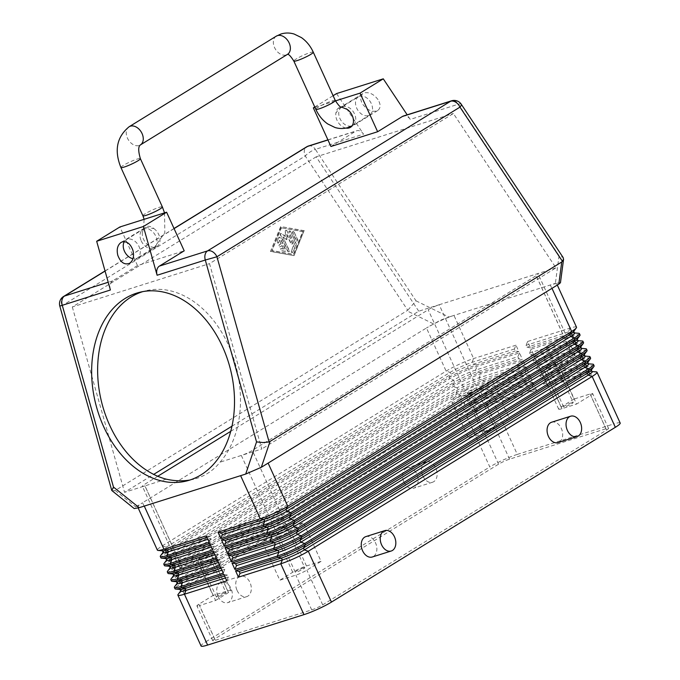 <?xml version="1.0" encoding="UTF-8"?>
<svg xmlns="http://www.w3.org/2000/svg" width="680" height="680" viewBox="0 0 680 680"><rect width="100%" height="100%" fill="white"/><g stroke="black" fill="none" stroke-linecap="round" stroke-linejoin="round"><path stroke-width="0.51" stroke-dasharray="3.4 2.55" d="M142.452 232.144L143.293 229.118L145.767 227.443L153.858 228.54C151.3 226.55 148.809 225.862 146.387 226.465L143.514 228.794L142.452 232.144A11.118 7.837 -121.6 0 0 143.582 239.36A11.118 7.837 -121.6 0 0 157.004 246.432A11.118 7.837 -121.6 0 0 158.763 234.566A11.118 7.837 -121.6 0 0 153.858 228.54M347.293 109.446L341.7 107.126L340.867 107.321L339.583 107.916L335.886 113.05C336.217 110.143 337.526 108.256 339.822 107.38L341.657 107.142A10.684 7.539 -121.6 0 0 339.949 118.549A10.684 7.539 -121.6 0 0 351.645 125.902A10.684 7.539 -121.6 0 0 352.852 125.349A10.684 7.539 -121.6 0 0 354.543 113.943A10.684 7.539 -121.6 0 0 342.848 106.599A10.684 7.539 -121.6 0 0 341.64 107.142L358.42 96.815A10.684 7.539 -121.6 0 0 356.728 108.222A10.684 7.539 -121.6 0 0 369.623 115.022A10.684 7.539 -121.6 0 0 371.322 103.615A10.684 7.539 -121.6 0 0 358.42 96.815M112.005 490.773L115.243 490.492L407.753 310.241L305.243 155.992A8.551 6.035 58.4 0 1 304.462 149.991A8.551 6.035 58.4 0 1 306.595 146.863M330.93 146.481L355.733 131.214A8.551 5.967 -107.5 0 1 356.677 130.781A8.551 5.967 -107.5 0 1 359.737 130.917A8.551 5.967 -107.5 0 1 363.528 134.156L315.358 149.37L416.015 300.832L407.753 310.241M416.015 300.832L448.894 317.024L440.41 320.254L426.462 327.973A21.377 2.643 155.5 0 1 439.866 321.011A21.377 2.643 155.5 0 1 453.968 315.418L550.307 284.997A21.377 2.643 155.5 0 1 556.852 284.061A21.377 2.643 155.5 0 1 556.852 284.078A21.377 2.643 155.5 0 1 551.998 288.328M461.252 104.235A8.551 2.337 -33.6 0 0 458.413 104.193L410.244 119.408A8.551 5.967 72.5 0 0 406.453 116.169A8.551 5.967 72.5 0 0 403.385 116.025M560.456 282.71L555.381 283.39L559.062 255.654L563.108 257.507M110.406 289.995A8.551 5.967 -107.5 0 1 110.236 284.537A8.551 5.967 -107.5 0 1 112.693 280.849L137.496 265.574L184.203 250.826M345.975 128.069A11.118 7.837 58.4 0 1 337.017 120.267A11.118 7.837 58.4 0 1 335.886 113.05M377.995 99.594C373.864 94.206 369.317 91.962 364.344 92.871L363.111 93.423C360.017 95.837 359.924 99.492 362.814 104.388C367.668 110.449 372.631 112.506 377.697 110.551C380.791 108.137 380.894 104.49 377.995 99.594M124.338 241.647A10.684 7.539 58.4 0 1 126.157 239.819A10.684 7.539 58.4 0 1 139.06 246.611A10.684 7.539 58.4 0 1 137.36 258.017A10.684 7.539 58.4 0 1 132.982 258.706M224.357 592.892A5.261 0.646 -24.5 0 0 219.096 595.136A5.261 0.646 -24.5 0 0 216.401 597.023A5.261 0.646 -24.5 0 0 218.017 596.802A5.261 0.646 -24.5 0 0 223.278 594.549A5.261 0.646 -24.5 0 0 225.973 592.663A5.261 0.646 -24.5 0 0 224.357 592.892M200.421 558.195A5.261 0.646 155.5 0 1 198.806 558.416A5.261 0.646 155.5 0 1 201.501 556.538A5.261 0.646 155.5 0 1 206.771 554.285A5.261 0.646 155.5 0 1 208.377 554.056A5.261 0.646 155.5 0 1 205.683 555.942A5.261 0.646 155.5 0 1 200.421 558.195M571.582 402.755A5.261 0.646 -24.5 0 0 566.312 405A5.261 0.646 -24.5 0 0 563.618 406.887A5.261 0.646 -24.5 0 0 565.233 406.666A5.261 0.646 -24.5 0 0 570.494 404.413A5.261 0.646 -24.5 0 0 573.189 402.526A5.261 0.646 -24.5 0 0 571.582 402.755M547.638 368.058A5.261 0.646 155.5 0 1 546.031 368.279A5.261 0.646 155.5 0 1 548.717 366.392A5.261 0.646 155.5 0 1 553.987 364.149A5.261 0.646 155.5 0 1 555.594 363.919A5.261 0.646 155.5 0 1 552.908 365.806A5.261 0.646 155.5 0 1 547.638 368.058M303.186 567.995A5.261 0.646 -24.5 0 0 297.916 570.248A5.261 0.646 -24.5 0 0 295.231 572.135A5.261 0.646 -24.5 0 0 296.837 571.906A5.261 0.646 -24.5 0 0 302.107 569.662A5.261 0.646 -24.5 0 0 304.793 567.774A5.261 0.646 -24.5 0 0 303.186 567.995M279.242 533.298A5.261 0.646 155.5 0 1 277.635 533.528A5.261 0.646 155.5 0 1 280.33 531.641A5.261 0.646 155.5 0 1 285.591 529.388A5.261 0.646 155.5 0 1 287.207 529.167A5.261 0.646 155.5 0 1 284.512 531.054A5.261 0.646 155.5 0 1 279.242 533.298M492.754 427.644A5.261 0.646 -24.5 0 0 487.492 429.896A5.261 0.646 -24.5 0 0 484.798 431.783A5.261 0.646 -24.5 0 0 486.404 431.553A5.261 0.646 -24.5 0 0 491.674 429.309A5.261 0.646 -24.5 0 0 494.368 427.423A5.261 0.646 -24.5 0 0 492.754 427.644M468.817 392.947A5.261 0.646 155.5 0 1 467.202 393.176A5.261 0.646 155.5 0 1 469.897 391.289A5.261 0.646 155.5 0 1 475.159 389.045A5.261 0.646 155.5 0 1 476.773 388.815A5.261 0.646 155.5 0 1 474.079 390.702A5.261 0.646 155.5 0 1 468.817 392.947M189.924 480.029L196.681 478.397C206.031 475.396 213.834 469.982 220.082 462.162A97.223 69.547 -103.9 0 0 229.432 347.284A97.223 69.547 -103.9 0 0 145.775 290.785A97.223 69.547 -103.9 0 0 142.808 291.618M237.074 590.418A10.684 7.463 72.5 0 0 246.738 596.64A10.684 7.463 72.5 0 0 249.976 582.479A10.684 7.463 72.5 0 0 240.303 576.258A10.684 7.463 72.5 0 0 237.074 590.418M218.093 596.419A10.684 7.463 72.5 0 0 227.766 602.633A10.684 7.463 72.5 0 0 230.996 588.472A10.684 7.463 72.5 0 0 221.323 582.25A10.684 7.463 72.5 0 0 218.093 596.419M422.883 476.025A10.684 7.463 72.5 0 0 432.548 482.239A10.684 7.463 72.5 0 0 435.787 468.078A10.684 7.463 72.5 0 0 426.113 461.856A10.684 7.463 72.5 0 0 422.883 476.025M403.903 482.018A10.684 7.463 72.5 0 0 413.576 488.24A10.684 7.463 72.5 0 0 416.806 474.07A10.684 7.463 72.5 0 0 407.142 467.848A10.684 7.463 72.5 0 0 403.903 482.018M365.84 536.613A10.684 7.463 -107.5 0 1 375.513 542.836A10.684 7.463 -107.5 0 1 372.274 556.996M551.65 422.212A10.684 7.463 -107.5 0 1 561.323 428.434A10.684 7.463 -107.5 0 1 558.085 442.595M268.124 463.106A21.377 2.643 155.5 0 1 254.72 470.075A21.377 2.643 155.5 0 1 240.618 475.66M180.769 591.133A17.102 2.117 155.5 0 1 180.948 590.546A17.102 2.117 155.5 0 1 184.654 587.724L468.529 412.947A17.102 2.117 155.5 0 1 490.535 402.909L494.131 403.546L517.302 454.401A21.377 2.643 -24.5 0 0 503.2 459.986A21.377 2.643 -24.5 0 0 489.804 466.956L466.625 416.1A21.377 2.643 155.5 0 1 480.029 409.13A21.377 2.643 155.5 0 1 494.131 403.546L536.461 390.175L533.545 383.792L491.215 397.162A21.377 2.643 -24.5 0 0 477.113 402.747A21.377 2.643 -24.5 0 0 463.717 409.717L179.834 584.494A21.377 2.643 -24.5 0 0 174.972 588.736M178.118 594.405A21.377 2.643 155.5 0 1 182.75 590.877L466.625 416.1L468.529 412.947L467.653 411.017A17.102 2.117 155.5 0 1 489.651 400.979L531.981 387.608L532.865 389.538L536.461 390.175M180.446 589.45A17.102 2.117 155.5 0 1 179.885 589.203A17.102 2.117 155.5 0 1 183.77 585.794L184.654 587.724L182.75 590.877L205.921 641.733A21.377 2.643 -24.5 0 0 201.067 645.975M174.599 586.687A21.377 2.643 155.5 0 1 179.231 583.159L463.106 408.382A21.377 2.643 155.5 0 1 476.51 401.412A21.377 2.643 155.5 0 1 490.612 395.828L532.942 382.457L530.026 376.065L487.696 389.436A21.377 2.643 -24.5 0 0 473.594 395.029A21.377 2.643 -24.5 0 0 460.198 401.99L176.316 576.767A21.377 2.643 -24.5 0 0 171.462 581.009M171.079 578.961A21.377 2.643 155.5 0 1 175.712 575.433L459.587 400.656A21.377 2.643 155.5 0 1 472.991 393.695A21.377 2.643 155.5 0 1 487.092 388.101L529.423 374.74L526.507 368.348L484.177 381.718A21.377 2.643 -24.5 0 0 470.075 387.302A21.377 2.643 -24.5 0 0 456.679 394.273L172.796 569.049A21.377 2.643 -24.5 0 0 167.943 573.291M167.56 571.242A21.377 2.643 155.5 0 1 172.193 567.715L456.067 392.938A21.377 2.643 155.5 0 1 469.472 385.968A21.377 2.643 155.5 0 1 483.573 380.383L525.904 367.013L522.996 360.629L480.658 374A21.377 2.643 -24.5 0 0 466.556 379.584A21.377 2.643 -24.5 0 0 453.16 386.554L169.278 561.332A21.377 2.643 -24.5 0 0 164.424 565.573M164.042 563.524A21.377 2.643 155.5 0 1 168.674 559.997L452.548 385.22A21.377 2.643 155.5 0 1 465.953 378.25A21.377 2.643 155.5 0 1 480.054 372.666L522.385 359.295L519.477 352.903L477.139 366.274A21.377 2.643 -24.5 0 0 463.037 371.858A21.377 2.643 -24.5 0 0 449.642 378.828L165.758 553.605A21.377 2.643 -24.5 0 0 160.905 557.846M160.522 555.798A21.377 2.643 155.5 0 1 165.155 552.27L449.029 377.493A21.377 2.643 155.5 0 1 462.434 370.532A21.377 2.643 155.5 0 1 476.535 364.939L518.865 351.577L515.958 345.185L514.386 349.001L515.27 350.931L518.865 351.577M515.958 345.185L473.62 358.555A21.377 2.643 -24.5 0 0 459.519 364.14A21.377 2.643 -24.5 0 0 446.123 371.11L162.239 545.887A21.377 2.643 -24.5 0 0 157.386 550.129M144.279 506.09A21.377 2.643 155.5 0 1 137.734 507.017A21.377 2.643 155.5 0 1 137.734 507.008A21.377 2.643 155.5 0 1 142.588 502.75L135.779 506.94L134.206 508.563M278.639 237.668L277.075 241.485A1.071 0.748 72.5 0 0 278.477 242.76L279.454 240.38L280.993 243.754L279.055 244.945A1.071 0.748 72.5 0 0 279.939 246.874L281.877 245.684L283.407 249.05L281.163 248.65A1.071 0.748 72.5 0 0 281.282 250.725L284.877 251.362A1.071 0.748 72.5 0 0 285.464 249.925L279.99 237.915A1.071 0.748 72.5 0 0 278.639 237.668L277.363 241.392A1.071 0.748 72.5 0 0 278.766 242.667L279.454 240.38M279.752 240.286L280.993 243.754M281.282 243.661L279.352 244.851A1.071 0.748 72.5 0 0 280.228 246.78L281.877 245.684M282.166 245.59L283.407 249.05M283.704 248.965L281.452 248.565A1.071 0.748 72.5 0 0 281.571 250.631L285.166 251.269A1.071 0.748 72.5 0 0 285.753 249.84L280.279 237.822A1.071 0.748 72.5 0 0 278.927 237.583M293.887 232.152A1.071 0.748 72.5 0 0 292.596 232.951L296.08 240.593A1.071 0.748 72.5 0 0 297.373 239.802L294.176 232.058A1.071 0.748 72.5 0 0 292.885 232.857L296.37 240.499A1.071 0.748 72.5 0 0 297.661 239.708L294.176 232.058M281.154 227.783L271.753 250.674L293.326 254.499L302.727 231.608L281.154 227.783L303.017 231.514L293.615 254.405L272.051 250.58L281.444 227.69M280.644 226.669L270.462 251.473L293.837 255.612L304.019 230.809L280.933 226.576L270.462 251.473M270.759 251.379L293.837 255.612M294.125 255.519L304.019 230.809M304.308 230.724L280.933 226.576M290.309 231.557A1.071 0.748 72.5 0 0 289.017 232.348L294.245 243.814L291.303 250.963A1.071 0.748 72.5 0 0 292.714 252.237L295.843 244.604A1.071 0.748 72.5 0 0 295.783 243.576L290.598 231.463A1.071 0.748 72.5 0 0 289.315 232.262L294.245 243.814M294.534 243.721L291.593 250.869A1.071 0.748 72.5 0 0 293.003 252.144L296.131 244.519A1.071 0.748 72.5 0 0 296.08 243.482L290.598 231.463M286.714 230.919A1.071 0.748 72.5 0 0 285.286 231.055L285.107 236.462L281.163 233.597A1.071 0.748 72.5 0 0 280.262 234.889L287.767 251.362A1.071 0.748 72.5 0 0 289.06 250.563L282.88 237.005L286.577 239.691L286.748 234.617L290.921 243.772A1.071 0.748 72.5 0 0 292.204 242.973L287.002 230.826A1.071 0.748 72.5 0 0 285.583 230.962L285.107 236.462M285.404 236.368L281.452 233.503A1.071 0.748 72.5 0 0 280.551 234.804L288.056 251.269A1.071 0.748 72.5 0 0 289.349 250.478L282.88 237.005M283.169 236.912L286.577 239.691M286.875 239.598L286.748 234.617M287.036 234.532L291.21 243.678A1.071 0.748 72.5 0 0 292.502 242.887L287.002 230.826M206.269 535.848L209.865 536.494L210.749 538.424L207.859 539.333M210.749 538.424L209.177 542.24M163.174 552.525A17.102 2.117 155.5 0 1 163.353 551.947A17.102 2.117 155.5 0 1 167.059 549.125L450.933 374.349A17.102 2.117 155.5 0 1 472.94 364.301L515.27 350.931M162.851 550.842A17.102 2.117 155.5 0 1 162.291 550.596A17.102 2.117 155.5 0 1 166.175 547.196L450.058 372.419A17.102 2.117 155.5 0 1 472.056 362.372L514.386 349.001M209.865 536.494L206.975 537.404M166.694 560.244A17.102 2.117 155.5 0 1 166.872 559.665A17.102 2.117 155.5 0 1 170.578 556.843L454.452 382.067L453.577 380.137L449.642 378.828L449.029 377.493L450.933 374.349L450.058 372.419L446.123 371.11L426.462 327.973L142.588 502.75L162.239 545.887L166.175 547.196L167.059 549.125L165.155 552.27L165.758 553.605L169.694 554.914L453.577 380.137A17.102 2.117 155.5 0 1 475.575 370.09L517.905 356.728L518.789 358.657L522.385 359.295M576.504 327.199A21.377 2.643 -24.5 0 0 569.967 328.125L527.629 341.496L530.544 347.888L572.875 334.517A21.377 2.643 155.5 0 1 578.731 333.285M580.023 334.917A21.377 2.643 -24.5 0 0 573.486 335.852L531.148 349.223L534.063 355.606L576.394 342.236A21.377 2.643 155.5 0 1 582.25 341.012M583.542 342.635A21.377 2.643 -24.5 0 0 577.005 343.57L534.667 356.94L537.582 363.324L579.913 349.962A21.377 2.643 155.5 0 1 585.769 348.729M587.061 350.361A21.377 2.643 -24.5 0 0 580.524 351.288L538.186 364.659L541.101 371.05L583.432 357.68A21.377 2.643 155.5 0 1 589.288 356.447M590.58 358.079A21.377 2.643 -24.5 0 0 584.043 359.014L541.705 372.385L544.62 378.769L586.95 365.398A21.377 2.643 155.5 0 1 592.807 364.174M594.099 365.798A21.377 2.643 -24.5 0 0 587.554 366.732L545.224 380.103L548.139 386.495L590.469 373.125A21.377 2.643 155.5 0 1 596.326 371.892M517.302 454.401L613.64 423.98L590.469 373.125L586.874 372.478L544.544 385.849L548.139 386.495M209.788 543.575L213.384 544.212L214.26 546.142L211.378 547.052M214.26 546.142L212.695 549.958M169.889 566.287A17.102 2.117 155.5 0 1 169.328 566.04A17.102 2.117 155.5 0 1 173.213 562.632L457.096 387.855L453.16 386.554L452.548 385.22L454.452 382.067A17.102 2.117 155.5 0 1 476.459 372.019L518.789 358.657M519.477 352.903L517.905 356.728M166.37 558.569A17.102 2.117 155.5 0 1 165.809 558.314A17.102 2.117 155.5 0 1 169.694 554.914L170.578 556.843L168.674 559.997L169.278 561.332L173.213 562.632L174.097 564.562L457.971 389.784A17.102 2.117 155.5 0 1 479.978 379.746L522.308 366.375L525.904 367.013M213.384 544.212L210.494 545.122M213.307 551.293L216.903 551.931L217.778 553.86L214.897 554.778M217.778 553.86L216.214 557.685M170.213 567.97A17.102 2.117 155.5 0 1 170.391 567.384A17.102 2.117 155.5 0 1 174.097 564.562L172.193 567.715L172.796 569.049L176.732 570.358L460.615 395.582A17.102 2.117 155.5 0 1 482.613 385.534L524.943 372.164L525.827 374.094L529.423 374.74M522.996 360.629L521.424 364.446L522.308 366.375M173.731 575.688A17.102 2.117 155.5 0 1 173.91 575.11A17.102 2.117 155.5 0 1 177.616 572.288L461.49 397.511L460.615 395.582L456.679 394.273L456.067 392.938L457.971 389.784L457.096 387.855A17.102 2.117 155.5 0 1 479.094 377.817L521.424 364.446M216.903 551.931L214.013 552.848M216.827 559.011L220.422 559.657L221.298 561.587L218.416 562.496M221.298 561.587L219.733 565.403M176.928 581.731A17.102 2.117 155.5 0 1 176.367 581.476A17.102 2.117 155.5 0 1 180.251 578.077L464.134 403.3L460.198 401.99L459.587 400.656L461.49 397.511A17.102 2.117 155.5 0 1 483.497 387.464L525.827 374.094M526.507 368.348L524.943 372.164M173.408 574.005A17.102 2.117 155.5 0 1 172.847 573.759A17.102 2.117 155.5 0 1 176.732 570.358L177.616 572.288L175.712 575.433L176.316 576.767L180.251 578.077L181.135 580.006L465.01 405.229A17.102 2.117 155.5 0 1 487.016 395.19L529.346 381.82L532.942 382.457M220.422 559.657L217.532 560.567M220.346 566.737L223.941 567.375L224.816 569.304L221.926 570.214M224.816 569.304L223.252 573.121M177.25 583.414A17.102 2.117 155.5 0 1 177.429 582.828A17.102 2.117 155.5 0 1 181.135 580.006L179.231 583.159L179.834 584.494L183.77 585.794L467.653 411.017L463.717 409.717L463.106 408.382L465.01 405.229L464.134 403.3A17.102 2.117 155.5 0 1 486.132 393.252L528.462 379.89L529.346 381.82M530.026 376.065L528.462 379.89M223.941 567.375L221.051 568.284M223.864 574.456L227.46 575.093L228.335 577.031L225.446 577.94M228.335 577.031L226.772 580.847M448.894 317.024L453.968 315.418L473.62 358.555L472.056 362.372L472.94 364.301L476.535 364.939L477.139 366.274L475.575 370.09L476.459 372.019L480.054 372.666L480.658 374L479.094 377.817L479.978 379.746L483.573 380.383L484.177 381.718L482.613 385.534L483.497 387.464L487.092 388.101L487.696 389.436L486.132 393.252L487.016 395.19L490.612 395.828L491.215 397.162L489.651 400.979L490.535 402.909L532.865 389.538M533.545 383.792L531.981 387.608M227.46 575.093L224.57 576.011M205.921 641.733L489.804 466.956M573.461 331.789A17.102 2.117 -24.5 0 0 573.639 331.211A17.102 2.117 -24.5 0 0 568.404 331.942L526.065 345.312L526.949 347.242L530.544 347.888M574.515 333.14A17.102 2.117 -24.5 0 0 573.962 332.894A17.102 2.117 -24.5 0 0 569.279 333.88L526.949 347.242M527.629 341.496L526.065 345.312M576.98 339.515A17.102 2.117 -24.5 0 0 577.159 338.929A17.102 2.117 -24.5 0 0 571.914 339.668L529.584 353.039L530.468 354.969L534.063 355.606M578.034 340.858A17.102 2.117 -24.5 0 0 577.481 340.612A17.102 2.117 -24.5 0 0 572.798 341.598L530.468 354.969M531.148 349.223L529.584 353.039M580.499 347.233A17.102 2.117 -24.5 0 0 580.678 346.655A17.102 2.117 -24.5 0 0 575.433 347.387L533.103 360.757L533.987 362.686L537.582 363.324M581.553 348.585A17.102 2.117 -24.5 0 0 581 348.339A17.102 2.117 -24.5 0 0 576.317 349.316L533.987 362.686M534.667 356.94L533.103 360.757M584.018 354.951A17.102 2.117 -24.5 0 0 584.196 354.374A17.102 2.117 -24.5 0 0 578.952 355.113L536.622 368.475L537.506 370.404L541.101 371.05M585.072 356.303A17.102 2.117 -24.5 0 0 584.519 356.056A17.102 2.117 -24.5 0 0 579.836 357.043L537.506 370.404M538.186 364.659L536.622 368.475M587.537 362.678A17.102 2.117 -24.5 0 0 587.715 362.091A17.102 2.117 -24.5 0 0 582.471 362.831L540.141 376.201L541.025 378.131L544.62 378.769M588.591 364.021A17.102 2.117 -24.5 0 0 588.038 363.774A17.102 2.117 -24.5 0 0 583.355 364.76L541.025 378.131M541.705 372.385L540.141 376.201M591.056 370.396A17.102 2.117 -24.5 0 0 591.235 369.818A17.102 2.117 -24.5 0 0 585.99 370.549L543.66 383.92L544.544 385.849M545.224 380.103L543.66 383.92M592.11 371.748A17.102 2.117 -24.5 0 0 591.558 371.501A17.102 2.117 -24.5 0 0 586.874 372.478L585.99 370.549L587.554 366.732L586.95 365.398L583.355 364.76L582.471 362.831L584.043 359.014L583.432 357.68L579.836 357.043L578.952 355.113L580.524 351.288L579.913 349.962L576.317 349.316L575.433 347.387L577.005 343.57L576.394 342.236L572.798 341.598L571.914 339.668L573.486 335.852L572.875 334.517L569.279 333.88L568.404 331.942L569.967 328.125L550.307 284.997L555.381 283.39M230.707 431.35L428.188 309.765A8.551 1.054 155.5 0 1 439.187 304.742L535.525 274.32A8.551 1.054 155.5 0 1 538.144 273.955A8.551 1.054 155.5 0 1 536.206 275.655L252.323 450.432A8.551 1.054 155.5 0 1 241.324 455.456L220.082 462.162M278.273 536.529L262.216 541.594L279.811 580.202L295.868 575.127A8.551 1.054 -24.5 0 0 306.867 570.112L321.062 561.365L303.467 522.767L289.272 531.505A8.551 1.054 155.5 0 1 278.273 536.529L241.324 455.456L261.766 448.995L209.525 263.636L453.381 113.501L555.968 267.869L261.766 448.995M215.356 640.296L311.703 609.875A8.551 1.054 -24.5 0 0 322.702 604.851L606.577 430.075A8.551 1.054 -24.5 0 0 608.524 428.375A8.551 1.054 -24.5 0 0 605.906 428.74L509.558 459.17A8.551 1.054 -24.5 0 0 498.559 464.193L214.684 638.971A8.551 1.054 -24.5 0 0 212.738 640.67A8.551 1.054 -24.5 0 0 215.356 640.296L199.529 605.557L215.585 600.483L197.99 561.875L181.934 566.95A8.551 1.054 155.5 0 1 179.316 567.315A8.551 1.054 155.5 0 1 181.254 565.615L195.449 556.877L210.043 552.27A10.684 1.317 155.5 0 1 213.316 551.803A10.684 1.317 155.5 0 1 210.894 553.937L197.99 561.875M166.226 479.171L124.55 492.329L153.689 474.394M195.449 556.877L213.044 595.485L198.849 604.222A8.551 1.054 -24.5 0 0 196.903 605.923A8.551 1.054 -24.5 0 0 199.529 605.557M215.585 600.483L228.488 592.543A10.684 1.317 -24.5 0 0 230.911 590.41A10.684 1.317 -24.5 0 0 227.638 590.869L213.044 595.485M465.137 390.839A8.551 1.054 155.5 0 1 476.136 385.815L492.192 380.749L479.289 388.688A10.684 1.317 155.5 0 1 465.537 394.969L450.942 399.576L465.137 390.839L428.188 309.765M492.192 380.749L509.787 419.356L496.885 427.295A10.684 1.317 155.5 0 1 483.131 433.576L468.537 438.183L450.942 399.576M509.787 419.356L493.731 424.422A8.551 1.054 -24.5 0 0 482.723 429.445L468.537 438.183M573.155 356.728L558.96 365.466L544.357 370.073A10.684 1.317 155.5 0 1 541.085 370.532A10.684 1.317 155.5 0 1 543.515 368.407L556.418 360.459L572.475 355.394A8.551 1.054 155.5 0 1 575.093 355.028A8.551 1.054 155.5 0 1 573.155 356.728L536.206 275.655M558.96 365.466L576.555 404.073L590.741 395.335A8.551 1.054 -24.5 0 0 592.688 393.626A8.551 1.054 -24.5 0 0 590.07 394L574.013 399.067L556.418 360.459M574.013 399.067L561.111 407.014A10.684 1.317 -24.5 0 0 558.679 409.139A10.684 1.317 -24.5 0 0 561.952 408.68L576.555 404.073M262.216 541.594L275.12 533.647A10.684 1.317 155.5 0 1 288.873 527.374L303.467 522.767M321.062 561.365L306.468 565.981A10.684 1.317 -24.5 0 0 292.714 572.254L279.811 580.202M181.934 566.95L144.984 485.877A8.551 1.054 155.5 0 1 142.367 486.242A8.551 1.054 155.5 0 1 144.305 484.542L157.751 476.263M314.933 107.372L335.478 100.886M137.496 265.574L119.901 226.967M336.558 93.576L363.528 134.156M314.764 106.998L333.106 95.701M410.244 119.408L407.192 114.826M572.475 355.394L535.525 274.32L555.968 267.869M231.965 426.199L418.752 311.202L439.187 304.742L476.136 385.815M418.752 311.202L316.166 156.833L453.381 113.501M316.166 156.833L72.309 306.969L209.525 263.636M72.309 306.969L124.55 492.329M620.185 423.045A21.377 2.643 -24.5 0 0 613.64 423.98M120.921 167.518A10.684 1.317 155.5 0 1 123.352 165.393A10.684 1.317 155.5 0 1 137.096 159.112A10.684 1.317 155.5 0 1 140.377 158.653M129.149 126.735A10.684 7.539 -121.6 0 0 127.457 138.142A10.684 7.539 -121.6 0 0 139.154 145.494A10.684 7.539 -121.6 0 0 140.361 144.942M276.25 36.176A10.684 7.539 -121.6 0 0 274.558 47.575A10.684 7.539 -121.6 0 0 286.254 54.927A10.684 7.539 -121.6 0 0 287.462 54.374L287.436 54.383M313.284 52.198A10.684 1.317 -24.5 0 0 310.003 52.657A10.684 1.317 -24.5 0 0 296.259 58.939A10.684 1.317 -24.5 0 0 293.828 61.064M141.236 240.899A10.684 7.539 -121.6 0 0 152.932 248.243A10.684 7.539 -121.6 0 0 154.139 247.69A10.684 7.539 -121.6 0 0 155.831 236.283A10.684 7.539 -121.6 0 0 144.135 228.939A10.684 7.539 -121.6 0 0 142.928 229.492A10.684 7.539 -121.6 0 0 141.236 240.899M142.91 215.772A10.684 1.317 155.5 0 1 145.341 213.647A10.684 1.317 155.5 0 1 159.094 207.374A10.684 1.317 155.5 0 1 162.367 206.916M335.274 100.453A10.684 1.317 -24.5 0 0 332.001 100.921A10.684 1.317 -24.5 0 0 318.249 107.194A10.684 1.317 -24.5 0 0 315.817 109.319M308.507 145.987A8.551 5.967 -107.5 0 1 311.567 146.132A8.551 5.967 -107.5 0 1 315.358 149.37A8.551 2.337 -33.6 0 0 309.978 152.073A8.551 2.337 -33.6 0 0 305.243 155.992L62.194 305.626L59.806 306.102M63.554 296.497A8.551 6.035 -121.6 0 0 61.421 299.625A8.551 6.035 -121.6 0 0 62.194 305.626L114.393 490.85M559.062 255.654L458.413 104.193A8.551 5.967 72.5 0 0 454.623 100.954A8.551 5.967 72.5 0 0 451.562 100.81M327.964 139.978L355.733 131.214M311.703 609.875L295.868 575.127M227.638 590.869L210.043 552.27M228.488 592.543L210.894 553.937M483.131 433.576L465.537 394.969M496.885 427.295L479.289 388.688M561.952 408.68L544.357 370.073M561.111 407.014L543.515 368.407M306.468 565.981L288.873 527.374M292.714 572.254L275.12 533.647M214.684 638.971L198.849 604.222M509.558 459.17L493.731 424.422M498.559 464.193L482.723 429.445M181.254 565.615L144.305 484.542M606.577 430.075L590.741 395.335M605.906 428.74L590.07 394M322.702 604.851L306.867 570.112M289.272 531.505L252.323 450.432M105.077 271.091L174.08 228.607M112.693 280.849L108.222 282.26M115.243 490.492L135.779 506.94M433.271 323.782L407.023 310.853M126.157 239.819L143.293 229.118M143.514 228.794L144.135 219.317M157.004 246.432L129.736 263.219M327.913 139.859L356.677 130.781M339.583 107.916L363.111 93.423M216.401 597.023L198.806 558.416M563.618 406.887L546.031 368.279M295.231 572.135L277.635 533.528M484.798 431.783L467.202 393.176M139.791 292.264L145.775 290.785M246.738 596.64L227.766 602.633M432.548 482.239L413.576 488.24M556.852 284.078L557.303 285.065M137.734 507.008L138.184 508.002M573.962 332.894L574.421 332.928M577.481 340.612L577.94 340.654M581 348.339L581.46 348.373M584.519 356.056L584.979 356.091M588.038 363.774L588.498 363.817M591.558 371.501L592.016 371.535M426.113 461.856L407.142 467.848M240.303 576.258L221.323 582.25M186.371 481.04L193.596 479.264M476.773 388.815L494.368 427.423M287.207 529.167L304.793 567.774M555.594 363.919L573.189 402.526M208.377 554.056L225.973 592.663M230.911 590.41L213.316 551.803M558.679 409.139L541.085 370.532M212.738 640.67L196.903 605.923M608.524 428.375L592.688 393.626M352.07 125.808L369.623 115.022M164.543 212.874L164.823 232.798L154.139 247.69L137.36 258.017M377.697 110.551L350.438 127.338M144.543 227.996L121.006 242.479M179.316 567.315L142.367 486.242M575.093 355.028L538.144 273.955M174.029 228.488L105.043 270.954"/><path stroke-width="1.02" d="M235.543 570.766L239.139 571.413L240.014 573.342L282.344 559.971L280.78 563.788L303.96 614.644A21.377 2.643 -24.5 0 0 318.061 609.059A21.377 2.643 -24.5 0 0 331.457 602.089L308.286 551.233A21.377 2.643 155.5 0 1 294.882 558.203A21.377 2.643 155.5 0 1 280.78 563.788L238.45 577.159L235.543 570.766L277.874 557.396A21.377 2.643 -24.5 0 0 291.975 551.812A21.377 2.643 -24.5 0 0 305.371 544.841L589.254 370.065A21.377 2.643 -24.5 0 0 593.887 366.537A21.377 2.643 -24.5 0 0 594.108 365.815A21.377 2.643 -24.5 0 0 594.099 365.798L593.495 364.48A21.377 2.643 155.5 0 1 593.495 364.48A21.377 2.643 155.5 0 1 588.642 368.738L304.767 543.515A21.377 2.643 155.5 0 1 291.363 550.477A21.377 2.643 155.5 0 1 277.262 556.07L234.931 569.432L232.025 563.048L274.354 549.678A21.377 2.643 -24.5 0 0 288.456 544.093A21.377 2.643 -24.5 0 0 301.852 537.123L585.735 362.346A21.377 2.643 -24.5 0 0 590.367 358.819A21.377 2.643 -24.5 0 0 590.588 358.096A21.377 2.643 -24.5 0 0 590.58 358.079M592.016 371.535L596.326 371.892A21.377 2.643 155.5 0 1 597.014 372.19A21.377 2.643 155.5 0 1 597.014 372.198A21.377 2.643 155.5 0 1 592.161 376.457L308.286 551.233L304.351 549.924L588.226 375.148A17.102 2.117 -24.5 0 0 592.11 371.748L591.328 370.022M239.139 571.413L281.469 558.042A17.102 2.117 -24.5 0 0 303.467 547.995L587.35 373.218L588.226 375.148L592.161 376.457L615.34 427.312A21.377 2.643 -24.5 0 0 620.194 423.053A21.377 2.643 -24.5 0 0 620.185 423.045L597.014 372.198M157.114 275.247L205.292 260.032L256.547 441.906L263.041 442.552L269.127 441.983L216.929 256.76A8.551 6.035 -121.6 0 0 212.73 251.838A8.551 6.035 -121.6 0 0 207.57 250.886L159.4 266.093A8.551 5.967 72.5 0 0 156.944 269.781A8.551 5.967 72.5 0 0 157.114 275.247L143.386 226.517L166.608 212.219L184.203 250.826L159.4 266.093M256.547 441.906L245.701 474.062L261.315 467.296L558.807 284.138L560.456 282.71L563.567 259.267L561.748 261.987L269.127 441.983M111.8 490.526L134.206 508.563L139.204 507.688L113.492 487.084L111.8 490.526M402.441 116.458L450.611 101.243L207.57 250.886A8.551 5.967 72.5 0 0 205.113 254.566A8.551 5.967 72.5 0 0 205.292 260.032L216.929 256.76L459.969 107.126A8.551 2.337 -33.6 0 0 461.287 104.286A8.551 2.337 -33.6 0 0 461.252 104.235A8.551 8.551 0 0 0 451.562 100.81L403.385 116.025A8.551 5.967 72.5 0 0 402.441 116.458L377.638 131.733L330.93 146.481L313.335 107.873L314.933 107.372M563.108 257.507L563.567 259.267M132.965 250.452C134.292 256.309 133.22 260.567 129.736 263.219C124.568 265.234 120.59 262.574 117.784 255.246C116.45 249.39 117.529 245.131 121.006 242.479L122.29 241.893C127.075 241.102 130.636 243.958 132.965 250.452M352.07 125.808L348.109 127.525C343.757 128.843 339.371 128.834 334.959 127.483L327.666 123.913C322.567 120.3 318.614 115.439 315.817 109.319A10.684 1.317 -24.5 0 0 319.099 108.859A10.684 1.317 -24.5 0 0 332.843 102.587A10.684 1.317 -24.5 0 0 335.274 100.453C338.529 105.502 340.663 107.729 341.657 107.134L347.293 109.446A11.118 7.837 58.4 0 1 352.197 115.472A11.118 7.837 58.4 0 1 350.438 127.338A11.118 7.837 58.4 0 1 345.975 128.069M132.982 258.706A10.684 7.539 58.4 0 1 124.457 251.226A10.684 7.539 58.4 0 1 124.338 241.647M136.722 293.123A97.223 69.547 76.1 0 1 139.791 292.264A97.223 69.547 76.1 0 1 230.052 367.837A97.223 69.547 76.1 0 1 189.44 480.182A97.223 69.547 76.1 0 1 186.371 481.04A97.223 69.547 76.1 0 1 96.109 405.475A97.223 69.547 76.1 0 1 136.722 293.123M142.808 291.618A97.223 69.547 -103.9 0 0 142.706 291.652A97.223 69.547 -103.9 0 0 98.651 386.3A97.223 69.547 -103.9 0 0 166.226 479.171C174.505 481.006 182.401 481.296 189.924 480.029M391.255 551.004L372.274 556.996A10.684 7.463 -107.5 0 1 362.601 550.774A10.684 7.463 -107.5 0 1 365.84 536.613L384.812 530.621A10.684 7.463 72.5 0 0 381.582 544.782A10.684 7.463 72.5 0 0 391.255 551.004A10.684 7.463 72.5 0 0 394.485 536.843A10.684 7.463 72.5 0 0 384.812 530.621M577.065 436.602A10.684 7.463 72.5 0 0 580.295 422.442A10.684 7.463 72.5 0 0 570.622 416.219A10.684 7.463 72.5 0 0 567.392 430.389A10.684 7.463 72.5 0 0 577.065 436.602L558.085 442.595A10.684 7.463 -107.5 0 1 548.42 436.381A10.684 7.463 -107.5 0 1 551.65 422.212L570.63 416.219M584.979 356.091L589.288 356.447A21.377 2.643 155.5 0 1 589.976 356.745A21.377 2.643 155.5 0 1 589.976 356.762A21.377 2.643 155.5 0 1 585.123 361.012L301.249 535.789A21.377 2.643 155.5 0 1 287.844 542.759A21.377 2.643 155.5 0 1 273.743 548.343L231.412 561.714L228.505 555.331L270.835 541.96A21.377 2.643 -24.5 0 0 284.937 536.367A21.377 2.643 -24.5 0 0 298.333 529.406L582.216 354.628A21.377 2.643 -24.5 0 0 586.848 351.101A21.377 2.643 -24.5 0 0 587.069 350.37A21.377 2.643 -24.5 0 0 587.061 350.361L586.457 349.036A21.377 2.643 155.5 0 1 581.604 353.294L297.729 528.071A21.377 2.643 155.5 0 1 284.325 535.041A21.377 2.643 155.5 0 1 270.224 540.625L227.894 553.996L224.986 547.604L267.317 534.233A21.377 2.643 -24.5 0 0 281.418 528.649A21.377 2.643 -24.5 0 0 294.814 521.679L578.697 346.902A21.377 2.643 -24.5 0 0 583.329 343.375A21.377 2.643 -24.5 0 0 583.55 342.652A21.377 2.643 -24.5 0 0 583.542 342.635M581.46 348.373L585.769 348.729A21.377 2.643 155.5 0 1 586.457 349.027A21.377 2.643 155.5 0 1 586.457 349.036M577.94 340.654L582.25 341.012A21.377 2.643 155.5 0 1 582.938 341.309A21.377 2.643 155.5 0 1 582.947 341.317A21.377 2.643 155.5 0 1 578.085 345.576L294.21 520.353A21.377 2.643 155.5 0 1 280.806 527.314A21.377 2.643 155.5 0 1 266.704 532.908L224.375 546.269L221.468 539.886L263.798 526.515A21.377 2.643 -24.5 0 0 277.899 520.931A21.377 2.643 -24.5 0 0 291.295 513.961L575.178 339.184A21.377 2.643 -24.5 0 0 579.81 335.656A21.377 2.643 -24.5 0 0 580.031 334.925A21.377 2.643 -24.5 0 0 580.023 334.917M574.421 332.928L578.731 333.285A21.377 2.643 155.5 0 1 579.419 333.582A21.377 2.643 155.5 0 1 579.428 333.6A21.377 2.643 155.5 0 1 574.566 337.85L290.692 512.626A21.377 2.643 155.5 0 1 277.287 519.596A21.377 2.643 155.5 0 1 263.185 525.181L220.855 538.552L217.949 532.159L221.544 532.806L222.419 534.735L264.758 521.365A17.102 2.117 -24.5 0 0 286.756 511.317L570.63 336.541A17.102 2.117 -24.5 0 0 574.515 333.14L573.733 331.423M217.949 532.159L260.278 518.798A21.377 2.643 -24.5 0 0 274.38 513.204A21.377 2.643 -24.5 0 0 287.776 506.243L571.659 331.466A21.377 2.643 -24.5 0 0 576.292 327.938A21.377 2.643 -24.5 0 0 576.512 327.207A21.377 2.643 -24.5 0 0 576.504 327.199L557.303 285.065M138.184 508.002L157.386 550.137A21.377 2.643 -24.5 0 0 157.386 550.137A21.377 2.643 -24.5 0 0 157.394 550.154A21.377 2.643 -24.5 0 0 158.083 550.452A21.377 2.643 -24.5 0 0 163.94 549.219L206.269 535.848L209.177 542.24L166.846 555.611A21.377 2.643 155.5 0 1 160.31 556.538A21.377 2.643 155.5 0 1 160.302 556.529L160.905 557.863A21.377 2.643 -24.5 0 0 160.913 557.872A21.377 2.643 -24.5 0 0 160.905 557.863A21.377 2.643 -24.5 0 0 161.602 558.169A21.377 2.643 -24.5 0 0 167.458 556.937L209.788 543.575L212.695 549.958L170.365 563.329A21.377 2.643 155.5 0 1 163.82 564.264A21.377 2.643 155.5 0 1 163.82 564.247L164.424 565.582A21.377 2.643 -24.5 0 0 164.432 565.598A21.377 2.643 -24.5 0 0 164.424 565.582A21.377 2.643 -24.5 0 0 165.121 565.896A21.377 2.643 -24.5 0 0 170.977 564.663L213.307 551.293L216.214 557.685L173.885 571.047A21.377 2.643 155.5 0 1 167.339 571.982A21.377 2.643 155.5 0 1 167.339 571.973L167.943 573.299A21.377 2.643 -24.5 0 0 167.943 573.299A21.377 2.643 -24.5 0 0 167.952 573.317A21.377 2.643 -24.5 0 0 168.64 573.614A21.377 2.643 -24.5 0 0 174.496 572.381L216.827 559.011L219.733 565.403L177.404 578.774A21.377 2.643 155.5 0 1 170.858 579.7A21.377 2.643 155.5 0 1 170.858 579.692L171.462 581.026A21.377 2.643 -24.5 0 0 171.462 581.026A21.377 2.643 -24.5 0 0 171.47 581.034A21.377 2.643 -24.5 0 0 172.159 581.332A21.377 2.643 -24.5 0 0 178.016 580.108L220.346 566.737L223.252 573.121L180.922 586.491A21.377 2.643 155.5 0 1 174.377 587.427A21.377 2.643 155.5 0 1 174.377 587.409L174.981 588.744A21.377 2.643 -24.5 0 0 174.989 588.761A21.377 2.643 -24.5 0 0 174.981 588.744A21.377 2.643 -24.5 0 0 175.678 589.058A21.377 2.643 -24.5 0 0 181.534 587.826L223.864 574.456L226.772 580.847L184.441 594.21A21.377 2.643 155.5 0 1 177.896 595.144A21.377 2.643 155.5 0 1 177.896 595.136A21.377 2.643 155.5 0 1 178.118 594.405L180.948 590.546M201.067 645.975A21.377 2.643 -24.5 0 0 201.067 645.991A21.377 2.643 -24.5 0 0 201.076 646A21.377 2.643 -24.5 0 0 207.621 645.065L184.441 594.21L186.006 590.393A17.102 2.117 155.5 0 1 180.769 591.133L179.885 589.203M174.377 587.409A21.377 2.643 155.5 0 1 174.599 586.687L177.429 582.828M170.858 579.692A21.377 2.643 155.5 0 1 171.079 578.961L173.91 575.11M167.339 571.973A21.377 2.643 155.5 0 1 167.56 571.242L170.391 567.384M163.82 564.247A21.377 2.643 155.5 0 1 164.042 563.524L166.872 559.665M160.302 556.529A21.377 2.643 155.5 0 1 160.522 555.798L163.353 551.947M207.859 539.333L168.41 551.786A17.102 2.117 155.5 0 1 163.174 552.525L162.291 550.596M206.975 537.404L167.535 549.856A17.102 2.117 155.5 0 1 162.851 550.842L158.083 550.452M211.378 547.052L171.929 559.512A17.102 2.117 155.5 0 1 166.694 560.244L165.809 558.314M210.494 545.122L171.054 557.583A17.102 2.117 155.5 0 1 166.37 558.569L161.602 558.169M214.897 554.778L175.448 567.231A17.102 2.117 155.5 0 1 170.213 567.97L169.328 566.04M214.013 552.848L174.573 565.301A17.102 2.117 155.5 0 1 169.889 566.287L165.121 565.896M218.416 562.496L178.968 574.957A17.102 2.117 155.5 0 1 173.731 575.688L172.847 573.759M217.532 560.567L178.092 573.019A17.102 2.117 155.5 0 1 173.408 574.005L168.64 573.614M221.926 570.214L182.487 582.675A17.102 2.117 155.5 0 1 177.25 583.414L176.367 581.476M221.051 568.284L181.611 580.745A17.102 2.117 155.5 0 1 176.928 581.731L172.159 581.332M225.446 577.94L186.006 590.393L185.13 588.463A17.102 2.117 155.5 0 1 180.446 589.45L175.678 589.058M224.57 576.011L185.13 588.463L181.534 587.826L180.922 586.491L182.487 582.675L181.611 580.745L178.016 580.108L177.404 578.774L178.968 574.957L178.092 573.019L174.496 572.381L173.885 571.047L175.448 567.231L174.573 565.301L170.977 564.663L170.365 563.329L171.929 559.512L171.054 557.583L167.458 556.937L166.846 555.611L168.41 551.786L167.535 549.856L163.94 549.219L144.279 506.09L240.618 475.66L260.278 518.798L263.874 519.435A17.102 2.117 -24.5 0 0 285.872 509.388L569.755 334.611A17.102 2.117 -24.5 0 0 573.461 331.789L576.292 327.938M222.419 534.735L220.855 538.552M221.544 532.806L263.874 519.435L264.758 521.365L263.185 525.181L263.798 526.515L267.393 527.153A17.102 2.117 -24.5 0 0 289.391 517.115L573.274 342.337A17.102 2.117 -24.5 0 0 576.98 339.515L579.81 335.656M303.96 614.644L207.621 645.065M221.468 539.886L225.063 540.524L225.939 542.453L268.277 529.082A17.102 2.117 -24.5 0 0 290.275 519.044L574.149 344.267A17.102 2.117 -24.5 0 0 578.034 340.858L577.252 339.142M225.939 542.453L224.375 546.269M225.063 540.524L267.393 527.153L268.277 529.082L266.704 532.908L267.317 534.233L270.912 534.88A17.102 2.117 -24.5 0 0 292.91 524.832L576.793 350.055A17.102 2.117 -24.5 0 0 580.499 347.233L583.329 343.375M224.986 547.604L228.582 548.241L229.457 550.179L271.796 536.809A17.102 2.117 -24.5 0 0 293.794 526.762L577.668 351.985A17.102 2.117 -24.5 0 0 581.553 348.585L580.771 346.859M229.457 550.179L227.894 553.996M228.582 548.241L270.912 534.88L271.796 536.809L270.224 540.625L270.835 541.96L274.431 542.597A17.102 2.117 -24.5 0 0 296.429 532.55L580.312 357.774A17.102 2.117 -24.5 0 0 584.018 354.951L586.848 351.101M228.505 555.331L232.101 555.968L232.976 557.898L275.306 544.527A17.102 2.117 -24.5 0 0 297.313 534.488L581.188 359.712A17.102 2.117 -24.5 0 0 585.072 356.303L584.29 354.586M232.976 557.898L231.412 561.714M232.101 555.968L274.431 542.597L275.306 544.527L273.743 548.343L274.354 549.678L277.95 550.315A17.102 2.117 -24.5 0 0 299.948 540.277L583.831 365.5A17.102 2.117 -24.5 0 0 587.537 362.678L590.367 358.819M232.025 563.048L235.62 563.686L236.496 565.615L278.825 552.245A17.102 2.117 -24.5 0 0 300.832 542.207L584.707 367.429A17.102 2.117 -24.5 0 0 588.591 364.021L587.809 362.304M236.496 565.615L234.931 569.432M235.62 563.686L277.95 550.315L278.825 552.245L277.262 556.07L277.874 557.396L281.469 558.042L282.344 559.971A17.102 2.117 -24.5 0 0 304.351 549.924L303.467 547.995L305.371 544.841L304.767 543.515L300.832 542.207L299.948 540.277L301.852 537.123L301.249 535.789L297.313 534.488L296.429 532.55L298.333 529.406L297.729 528.071L293.794 526.762L292.91 524.832L294.814 521.679L294.21 520.353L290.275 519.044L289.391 517.115L291.295 513.961L290.692 512.626L286.756 511.317L285.872 509.388L287.776 506.243L268.124 463.106M588.498 363.817L592.807 364.174A21.377 2.643 155.5 0 1 593.495 364.471M240.014 573.342L238.45 577.159M551.998 288.328L571.659 331.466L569.755 334.611L570.63 336.541L574.566 337.85L575.178 339.184L573.274 342.337L574.149 344.267L578.085 345.576L578.697 346.902L576.793 350.055L577.668 351.985L581.604 353.294L582.216 354.628L580.312 357.774L581.188 359.712L585.123 361.012L585.735 362.346L583.831 365.5L584.707 367.429L588.642 368.738L589.254 370.065L587.35 373.218A17.102 2.117 -24.5 0 0 591.056 370.396L593.887 366.537M157.751 476.263L230.707 431.35M335.478 100.886L360.043 93.126L377.638 131.733M108.222 282.26L64.515 296.055A8.551 6.035 -121.6 0 0 63.554 296.497A8.551 8.551 0 0 0 59.806 306.102L110.406 289.995L96.671 241.273L119.901 226.967L166.608 212.219M313.335 107.873L314.764 106.998M333.106 95.701L336.558 93.576L383.274 78.829L360.043 93.126M407.192 114.826L383.274 78.829M96.671 241.273L143.386 226.517M153.689 474.394L231.965 426.199M144.279 506.09L139.204 507.688M245.701 474.062L240.618 475.66M615.34 427.312L331.457 602.089M162.367 206.916L140.377 158.653A10.684 1.317 155.5 0 1 137.946 160.786A10.684 1.317 155.5 0 1 124.194 167.059A10.684 1.317 155.5 0 1 120.921 167.518L142.91 215.772A10.684 1.317 155.5 0 0 146.191 215.314A10.684 1.317 155.5 0 0 159.936 209.041A10.684 1.317 155.5 0 0 162.367 206.916L164.543 212.874M140.377 158.653C138.184 151.121 138.184 146.548 140.361 144.942A10.684 7.539 -121.6 0 0 142.052 133.535A10.684 7.539 -121.6 0 0 130.356 126.191A10.684 7.539 -121.6 0 0 129.149 126.735L276.25 36.176A10.684 7.539 -121.6 0 1 277.457 35.623A10.684 7.539 -121.6 0 1 289.153 42.967A10.684 7.539 -121.6 0 1 287.462 54.374L287.436 54.383M315.817 109.319L293.828 61.064A10.684 1.317 -24.5 0 0 297.1 60.605A10.684 1.317 -24.5 0 0 310.853 54.323A10.684 1.317 -24.5 0 0 313.284 52.198L335.274 100.453M451.562 100.81A8.551 5.967 72.5 0 0 450.611 101.243A8.551 6.035 58.4 0 1 455.77 102.204A8.551 6.035 58.4 0 1 459.969 107.126L562.479 261.375M113.492 487.084L62.237 305.209A8.551 5.967 -107.5 0 1 62.059 299.744A8.551 5.967 -107.5 0 1 64.515 296.055L105.077 271.091M174.08 228.607L307.564 146.421A8.551 5.967 -107.5 0 1 308.507 145.987L327.913 139.859M308.507 145.987A8.551 8.551 0 0 0 306.595 146.863A8.551 6.035 58.4 0 1 307.564 146.421L327.964 139.978M561.748 261.987L558.807 284.138M261.315 467.296L269.977 441.626M276.25 36.176L280.993 34C285.345 32.674 289.731 32.691 294.142 34.042L301.435 37.604C306.536 41.217 310.488 46.087 313.284 52.198M144.135 219.317L142.91 215.772M59.806 306.102L111.741 490.373M589.976 356.762L590.588 358.096M582.947 341.317L583.55 342.652M579.428 333.6L580.031 334.925M177.896 595.136L201.067 645.991M293.828 61.064C290.692 56.108 288.55 53.882 287.402 54.392M140.361 144.942L287.462 54.374M129.149 126.735C116.798 136.893 114.053 150.484 120.921 167.518M461.252 104.235L563.185 257.609M306.595 146.863L174.029 228.488M105.043 270.954L63.554 296.497"/></g></svg>
